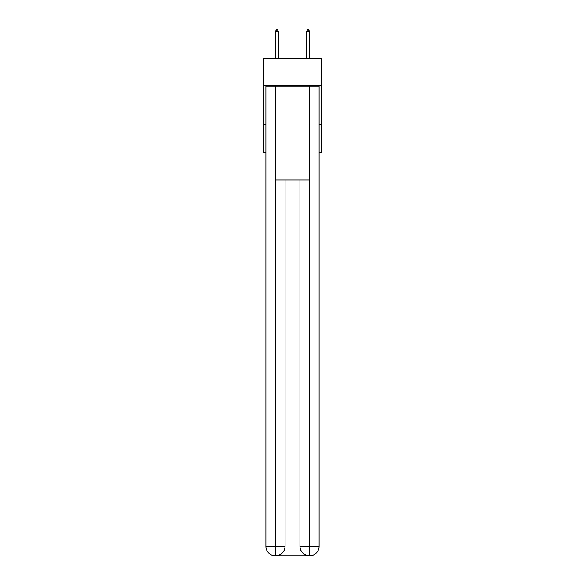 <?xml version="1.0" encoding="UTF-8"?>
<svg xmlns="http://www.w3.org/2000/svg" width="585" height="585" viewBox="0 0 585 585"><rect width="100%" height="100%" fill="white"/><g stroke="black" fill="none" stroke-linecap="round" stroke-linejoin="round"><path stroke-width="0.88" d="M321.465 85.322L321.465 58.712L263.535 58.712L263.535 85.322L321.465 85.322L321.465 152.641L319.11 152.641M265.89 124.459L263.535 124.459L263.535 85.322M321.465 124.459L319.11 124.459M263.535 124.459L263.535 152.641L265.89 152.641M275.279 555.75A9.389 9.389 0 0 1 265.89 546.361L285.063 546.361L285.063 180.034L285.063 546.361A9.389 9.389 0 0 1 275.674 555.75L275.279 555.75A9.389 9.389 0 0 1 265.89 546.361L265.89 86.105L275.513 86.105L275.513 180.034L309.487 180.034L309.487 86.105L275.513 86.105M309.487 86.105L319.11 86.105L319.11 546.361A9.389 9.389 0 0 1 309.721 555.75L309.553 555.75M299.937 546.361L309.487 546.361L309.326 555.75A9.389 9.389 0 0 1 299.937 546.361L299.937 180.034L299.937 546.361C300.412 551.896 303.542 555.026 309.326 555.75L275.674 555.75C281.48 555.143 284.61 552.013 285.063 546.361M275.513 180.034L275.513 555.75M278.255 31.283L277.078 29.25L275.44 31.283L278.255 31.283L278.255 58.712M275.44 31.283L275.44 58.712M307.922 29.25L309.56 31.283L306.745 31.283L307.922 29.25M309.56 58.712L309.56 31.283M306.745 58.712L306.745 31.283M309.487 180.034L309.487 546.361L319.11 546.361"/></g></svg>
